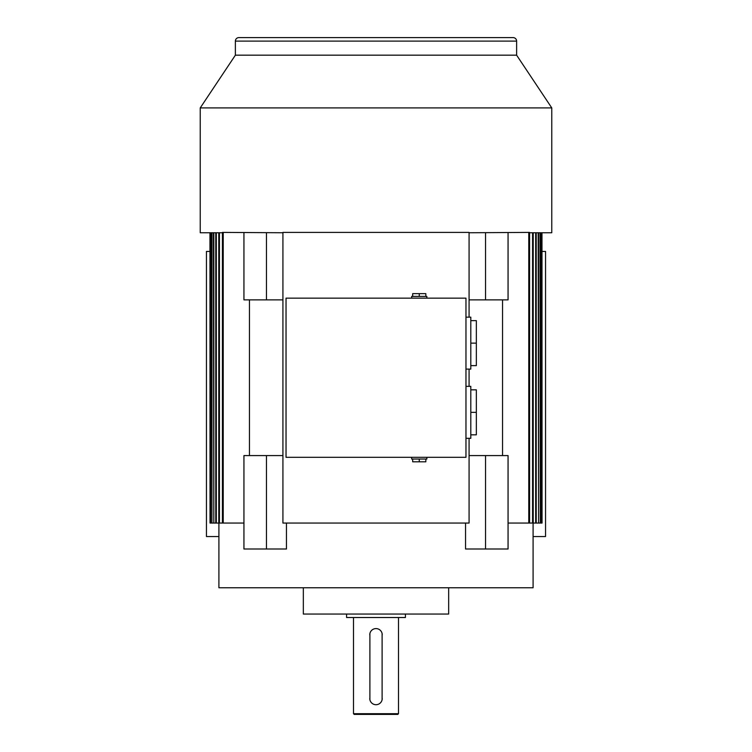 <?xml version="1.0" encoding="UTF-8"?>
<svg xmlns="http://www.w3.org/2000/svg" width="752" height="752" viewBox="0 0 752 752"><rect width="100%" height="100%" fill="white"/><g stroke="black" fill="none" stroke-linecap="round" stroke-linejoin="round"><path stroke-width="1.13" d="M235.376 41.116A3.516 3.516 0 0 1 238.892 37.6L513.108 37.6A3.516 3.516 0 0 1 516.624 41.116L235.376 41.116L235.376 55.178L200.229 107.912L200.229 232.753L222.423 232.753M218.907 523.054L218.907 587.763L533.093 587.763L533.093 523.054M485.548 549.007L485.548 455.58L508.061 455.58L508.061 549.007L465.544 549.007L465.544 523.054M516.624 41.116L516.624 55.178L551.771 107.912L200.229 107.912M469.079 438.303L469.079 523.054L282.921 523.054L282.921 232.406L469.079 232.406L469.079 317.156M469.079 232.753L528.778 232.406L528.778 523.054L508.061 523.054M551.771 107.912L551.771 232.753L529.577 232.753M303.338 587.763L303.338 614.055L448.662 614.055L448.662 587.763M516.624 55.178L235.376 55.178M426.845 298.149L426.845 296.42L419.249 296.42L419.249 293.647L412.679 293.647L412.679 296.42L411.664 296.42L411.664 298.149M465.967 369.1L470.808 369.1L470.808 317.156L465.967 317.156M465.967 438.303L470.808 438.303L470.808 386.359L465.967 386.359M419.249 459.04L419.249 461.813L412.679 461.813L412.679 459.04L426.845 459.04L426.845 457.31M419.249 461.813L425.829 461.813L425.829 459.04M470.808 434.825L476.345 434.825L476.345 389.837L470.808 389.837M470.808 365.622L476.345 365.622L476.345 320.634L470.808 320.634M425.829 296.42L425.829 293.647L419.249 293.647M470.808 412.331L476.345 412.331M470.808 343.128L476.345 343.128M411.664 457.31L411.664 459.04L412.679 459.04M419.249 296.42L412.679 296.42M286.033 457.31L465.967 457.31L465.967 298.149L286.033 298.149L286.033 457.31M218.907 536.552L206.452 536.552L206.452 251.431L209.958 251.431M542.042 251.431L545.548 251.431L545.548 536.552L533.093 536.552M469.079 299.879L508.061 299.879L508.061 232.753M502.543 455.58L502.543 299.879M243.939 232.753L243.939 299.879L282.921 299.879M249.457 299.879L249.457 455.58M266.452 232.753L266.452 299.879M485.548 232.753L485.548 299.879M485.548 455.58L469.079 455.58M469.079 386.359L469.079 369.1M266.452 455.58L266.452 549.007L243.939 549.007L243.939 455.58L282.921 455.58M243.939 523.054L223.222 523.054L223.222 232.406L282.921 232.753M223.222 232.406L222.423 232.406L222.423 523.054L219.434 523.054L219.434 232.753M223.222 523.054L222.423 523.054M528.778 523.054L529.577 523.054L529.577 232.406L528.778 232.406M541.976 232.753L542.042 523.054M541.976 523.054L541.496 523.054L541.496 232.753M541.318 232.753L541.496 523.054M541.318 523.054L540.35 523.054L540.35 232.753M540.058 232.753L540.35 523.054M540.058 523.054L538.601 523.054L538.601 232.753M538.188 232.753L538.601 523.054M538.188 523.054L536.232 523.054L536.232 232.753M535.687 232.753L535.687 523.054L536.232 523.054M535.687 523.054L533.224 523.054L533.224 232.753M532.566 232.753L532.566 523.054L533.224 523.054M532.566 523.054L529.577 523.054M286.456 523.054L286.456 549.007L266.452 549.007M218.776 232.753L218.776 523.054L219.434 523.054M218.776 523.054L216.313 523.054L216.313 232.753M215.768 232.753L215.768 523.054L216.313 523.054M215.768 523.054L213.812 523.054L213.812 232.753M213.399 232.753L213.812 523.054M213.399 523.054L211.942 523.054L211.942 232.753M211.65 232.753L211.942 523.054M211.65 523.054L210.682 523.054L210.682 232.753M210.504 232.753L210.682 523.054M210.504 523.054L210.024 523.054L210.024 232.753M209.958 232.753L210.024 523.054M346.587 614.055L346.587 617.514L405.413 617.514L405.413 614.055M369.89 699.708L369.89 633.598M382.11 633.588L382.11 699.698M398.494 713.704L397.799 714.4L354.201 714.4L353.506 713.704L398.494 713.704L398.494 617.514M353.506 713.704L353.506 617.514M382.232 698.486A6.232 6.232 0 0 1 376 704.709A6.232 6.232 0 0 1 369.768 698.486M369.768 634.82A6.232 6.232 0 0 1 376 628.587A6.232 6.232 0 0 1 382.232 634.82"/></g></svg>
